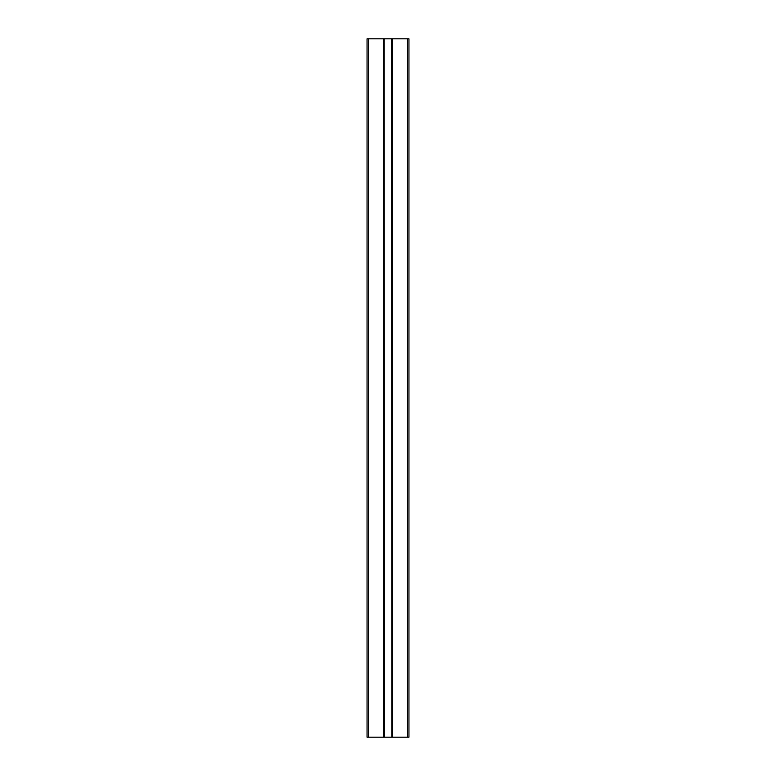<?xml version="1.0" encoding="UTF-8"?>
<svg xmlns="http://www.w3.org/2000/svg" width="776" height="776" viewBox="0 0 776 776"><rect width="100%" height="100%" fill="white"/><g stroke="black" fill="none" stroke-linecap="round" stroke-linejoin="round"><path stroke-width="1.16" d="M407.555 737.2L408.952 737.2L408.952 38.8L392.501 38.8L392.501 737.2L407.555 737.2L407.555 38.8M392.501 737.2L392.501 38.8M391.802 737.2L391.599 38.8L391.802 737.2L392.297 737.2M391.599 737.2L367.048 737.2L367.048 38.8L383.703 38.8L383.703 737.2M384.198 737.2L384.198 38.8L383.703 38.8M384.198 38.8L384.401 737.2M391.599 38.8L384.401 38.8M391.802 38.8L392.297 38.8M368.445 737.2L368.445 38.8M383.499 737.2L383.499 38.8"/></g></svg>
